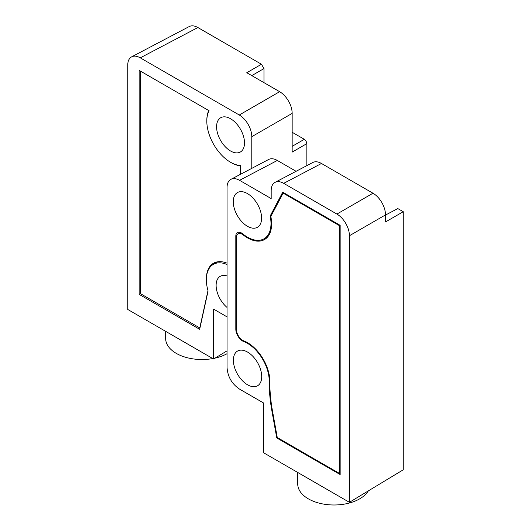 <?xml version="1.0" encoding="UTF-8"?>
<svg xmlns="http://www.w3.org/2000/svg" width="531" height="531" viewBox="0 0 531 531"><rect width="100%" height="100%" fill="white"/><g stroke="black" fill="none" stroke-linecap="round" stroke-linejoin="round"><path stroke-width="0.8" d="M267.106 237.032A34.196 19.74 -120 0 0 267.624 236.945M283.753 192.773L283.123 193.131L339.528 225.695L339.528 473.473L277.268 437.531L272.483 410.954A144.273 83.294 -120 0 1 269.841 382.805A144.273 83.294 60 0 1 269.848 381.57A31.541 18.207 -120 0 0 269.848 381.298A31.541 18.207 60 0 0 247.546 342.674A31.541 18.207 60 0 0 243.756 340.862A8.848 5.111 -120 0 1 236.434 329.512L236.434 237.437A7.965 4.6 -120 0 1 238.08 233.793L240.397 232.459M283.123 193.131L270.843 216.449A34.196 19.74 60 0 1 271.613 223.89A34.196 19.74 60 0 1 264.531 239.541A34.196 19.74 60 0 1 243.079 234.881A7.965 4.6 -120 0 0 242.063 234.184A7.965 4.6 -120 0 0 238.08 233.793M271.474 215.254L270.179 215.998A33.314 19.229 -120 0 1 264.093 238.777A33.314 19.229 -120 0 1 242.594 233.753A7.965 4.6 60 0 0 241.439 232.95A7.965 4.6 60 0 0 237.457 232.551A7.965 4.6 60 0 0 235.81 236.202L235.81 329.147A9.737 5.622 60 0 0 243.862 341.632A30.652 17.696 -120 0 1 247.546 343.398A30.652 17.696 -120 0 1 269.217 381.205A145.155 83.805 60 0 0 271.872 410.768L276.77 437.962L340.159 474.561L340.159 225.336L339.528 225.695M340.159 473.114L339.528 473.473M217.358 261.856A34.442 19.886 -120 0 0 217.066 262.214M206.36 279.386A34.442 19.886 60 0 1 213.489 263.257A34.442 19.886 60 0 1 227.042 263.164M206.818 120.802A34.442 19.886 60 0 1 208.756 110.561L140.416 71.101L140.416 293.65L199.782 327.926L207.979 290.63M240.384 165.858A34.442 19.886 60 0 1 230.852 162.44M306.838 165.639L306.838 143.635L306.108 141.173L304.336 139.301L292.163 132.272M306.838 143.635L292.163 152.112L292.163 113.375C292.123 109.379 290.902 105.271 288.492 101.043C286.036 96.841 283.083 93.728 279.645 91.697L246.782 72.727L261.464 64.251L263.967 68.585L263.967 82.65M261.464 64.251L197.877 27.539C194.439 25.601 191.485 25.309 189.029 26.663M251.787 168.354L251.787 136.679C251.754 132.69 250.532 128.575 248.123 124.347C245.667 120.152 242.713 117.039 239.275 115.008L140.27 57.846C136.832 55.908 133.878 55.616 131.422 56.97L189.228 26.55M227.042 350.858L213.555 359.002L127.759 309.467L127.759 65.074C127.792 61.125 129.013 58.423 131.422 56.97M212.798 358.564A36.287 20.955 180 0 1 176.292 353.387A36.287 20.955 180 0 1 165.659 338.572L165.659 331.351M227.042 353.706A36.287 20.955 180 0 1 215.028 358.12M240.384 174.354L240.384 165.48A33.559 19.375 -120 0 1 230.547 162.267A33.559 19.375 -120 0 1 209.095 110.753L139.162 70.377L139.162 294.373L199.663 329.3L208.079 290.975A33.559 19.375 -120 0 1 213.309 264.385L217.816 261.783M139.162 294.373L140.416 293.65M227.042 264.518A33.559 19.375 -120 0 0 213.309 264.385M213.555 359.002L213.555 309.095L227.042 316.881M230.547 118.738A19.753 11.403 60 0 1 243.45 136.142A19.753 11.403 60 0 1 240.417 151.972A19.753 11.403 60 0 1 230.547 150.99A19.753 11.403 60 0 1 217.644 133.586A19.753 11.403 60 0 1 220.67 117.756A19.753 11.403 60 0 1 230.547 118.738M227.042 307.429A19.753 11.403 60 0 1 216.675 290.205A19.753 11.403 60 0 1 220.212 276.339A19.753 11.403 60 0 1 227.042 275.947M230.713 179.451C233.169 178.097 236.122 178.389 239.561 180.328L271.188 198.587L271.188 190.569C271.228 186.62 272.449 183.925 274.852 182.472C277.308 181.111 280.262 181.41 283.7 183.348L336.906 214.066L372.994 193.231C376.433 195.262 379.38 198.375 381.842 202.57C384.245 206.798 385.466 210.907 385.506 214.902L385.506 221.951L403.241 211.71L403.241 469.789L349.418 502.313L263.562 452.744L263.562 402.983L239.567 389.13C231.855 383.946 227.68 376.718 227.042 367.445L227.042 187.549C227.082 183.607 228.303 180.905 230.713 179.451L268.679 159.473M336.906 214.066C340.344 216.097 343.291 219.21 345.754 223.405C348.157 227.633 349.378 231.742 349.418 235.737L349.418 502.313M403.241 211.71L397.812 208.577L385.506 215.048M372.994 193.231L321.461 163.482C318.023 161.537 315.075 161.245 312.613 162.605M274.852 182.472L312.819 162.493M261.71 376.605A20.032 11.569 60 0 1 257.562 385.778A20.032 11.569 60 0 1 247.546 384.783A20.032 11.569 60 0 1 234.456 367.127A20.032 11.569 60 0 1 237.53 351.077A20.032 11.569 60 0 1 247.546 352.066A20.032 11.569 60 0 1 261.71 376.605M261.604 218.108A20.032 11.569 60 0 1 257.449 227.281A20.032 11.569 60 0 1 247.433 226.286A20.032 11.569 60 0 1 234.35 208.63A20.032 11.569 60 0 1 237.417 192.58A20.032 11.569 60 0 1 247.433 193.569A20.032 11.569 60 0 1 261.604 218.108M340.159 225.336L282.724 192.182L270.179 215.998M268.474 159.585C270.936 158.225 273.883 158.517 277.321 160.462L296.086 171.294M276.77 437.962L277.394 437.604M368.315 490.89A36.287 20.955 180 0 1 308.365 498.848A36.287 20.955 180 0 1 297.738 484.033L297.738 472.471M243.079 234.881L243.623 234.569M292.163 113.375L251.787 136.679M292.163 146.337L304.336 139.301M263.967 68.585L251.794 75.614M197.877 27.539L140.27 57.846M239.275 115.008L279.645 91.697M385.506 214.902L349.418 235.737M321.461 163.482L283.7 183.348M277.321 160.462L239.561 180.328M243.862 341.632L244.612 341.201M236.434 328.789L235.81 329.147M269.217 381.205L269.841 380.84M271.872 410.768L272.396 410.463M235.81 236.202L236.673 235.698M264.093 238.777L267.956 236.547"/></g></svg>
